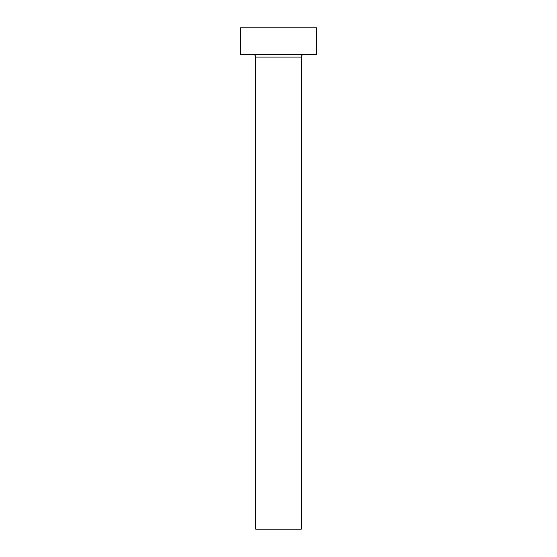 <?xml version="1.0" encoding="UTF-8"?>
<svg xmlns="http://www.w3.org/2000/svg" width="557" height="557" viewBox="0 0 557 557"><rect width="100%" height="100%" fill="white"/><g stroke="black" fill="none" stroke-linecap="round" stroke-linejoin="round"><path stroke-width="0.84" d="M301.288 57.093L255.712 57.093L255.712 529.15L301.288 529.15L301.288 57.093A2.66 2.66 0 0 1 303.948 54.433M255.712 57.093A2.66 2.66 0 0 0 253.052 54.433M316.48 54.433L240.52 54.433L240.52 27.85L316.48 27.85L316.48 54.433"/></g></svg>
